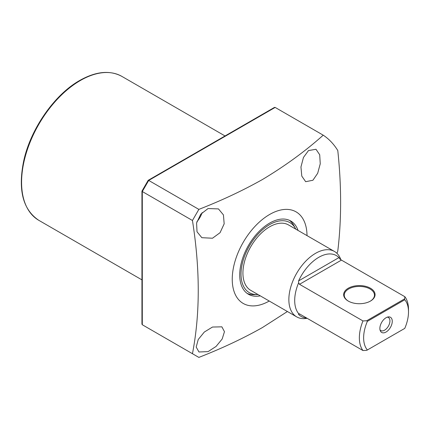 <?xml version="1.0" encoding="UTF-8"?>
<svg xmlns="http://www.w3.org/2000/svg" width="430" height="430" viewBox="0 0 430 430"><rect width="100%" height="100%" fill="white"/><g stroke="black" fill="none" stroke-linecap="round" stroke-linejoin="round"><path stroke-width="0.64" d="M295.781 229.136A40.468 23.365 120 0 0 295.405 228.411A40.468 23.365 120 0 0 269.631 224.605A40.468 23.365 120 0 0 241.735 266.39A40.468 23.365 120 0 0 257.199 294.588A40.468 23.365 120 0 0 258.011 294.55M247.137 293.4A42.301 24.424 120 0 0 253.861 294.652L257.199 294.588M298.038 230.437A42.301 24.424 120 0 0 290.777 221.015A42.301 24.424 120 0 0 269.631 223.111A42.301 24.424 120 0 0 241.993 260.381A42.301 24.424 120 0 0 248.481 294.281A42.301 24.424 120 0 0 260.268 295.856M295.405 228.411L293.792 225.487A42.301 24.424 120 0 0 289.347 220.289M212.495 327.042L221.875 326.832L224.465 331.675L222.17 339.012L216.064 346.446L208.072 351.622L198.956 351.982L196.193 347.042L198.235 339.501L204.32 332.035L212.495 327.042M208.072 208.539L218.467 208.916L223.433 214.909L224.17 223.837L220.052 232.705L212.495 238.225L201.847 237.699L197.021 231.781L196.585 222.982L200.756 214.204L208.072 208.539M196.892 221.74A16.619 9.594 120 0 0 202.165 212.603M308.487 150.565L315.991 149.275L319.705 154.768L320.248 163.792L317.684 173.274L312.911 180.256L305.671 181.697L301.79 176.117L300.952 166.985L303.451 157.461L308.487 150.565M307.015 235.619A52.874 30.53 120 0 0 269.631 214.473A52.874 30.53 120 0 0 232.243 279.011A52.874 30.53 120 0 0 269.25 301.038M336.943 253.34A132.945 76.755 120 0 0 337.781 251.039C341.565 219.692 341.565 186.19 337.781 150.527A132.945 76.755 120 0 0 323.226 135.176C305.348 151.166 285.095 165.948 262.472 179.503C242.891 190.522 221.686 200.482 198.859 209.383L192.447 220.488C200.176 269.427 200.176 313.83 192.447 353.702L198.859 357.405C221.686 348.504 242.891 338.544 262.472 327.526L287.407 311.519M148.205 180.31L274.442 107.425L275.157 107.425L323.226 135.176M192.447 220.488L142.298 191.533L142.298 324.747L192.447 353.702M275.157 107.425L148.705 180.428L198.859 209.383M148.705 180.428L148.205 180.718L148.705 180.428L142.298 191.533M142.298 324.747L148.705 328.45L142.298 324.747L141.943 324.134L141.943 191.156M348.252 301.065L348.252 301.065A15.711 9.073 180 0 1 348.252 288.234A15.711 9.073 180 0 1 370.472 288.234A15.711 9.073 180 0 1 370.472 301.065A15.711 9.073 180 0 1 348.252 301.065M370.252 301.188A15.109 8.724 0 0 0 374.471 295.147A15.109 8.724 0 0 0 370.042 288.976A15.109 8.724 0 0 0 353.578 287.084A15.109 8.724 0 0 0 344.253 295.147A15.109 8.724 0 0 0 348.467 301.188M386.065 332.024A8.761 5.058 -60 0 1 380.281 330.767A8.761 5.058 -60 0 1 386.065 317.716A8.761 5.058 -60 0 1 388.279 316.91A8.761 5.058 -60 0 1 392.16 322.65A8.761 5.058 -60 0 1 386.065 332.024M387.322 317.141A7.552 4.359 -60 0 1 388.365 317.474A7.552 4.359 -60 0 1 389.521 323.527A7.552 4.359 -60 0 1 384.587 330.186A7.552 4.359 -60 0 1 380.808 330.557A7.552 4.359 -60 0 1 380.002 329.826M408.5 311.922A31.723 18.318 120 0 0 404.764 299.764L367.365 321.361A31.723 18.318 120 0 0 367.365 349.977L404.764 328.386A31.723 18.318 120 0 0 408.5 311.922L408.5 309.455A34.744 20.059 -60 0 0 404.893 296.732L341.436 260.102L299.517 284.305L362.968 320.936L366.709 320.753L404.565 298.893L404.893 296.732M404.565 298.893L404.764 299.764M299.517 284.305L298.619 282.833A34.744 20.059 120 0 0 294.695 300.489A34.744 20.059 120 0 0 298.619 313.604L298.624 313.604M340.925 259.774L340.512 258.758A37.77 21.806 120 0 0 334.449 251.459A37.77 21.806 120 0 0 305.343 261.574A37.77 21.806 120 0 0 288.858 299.586A37.77 21.806 120 0 0 296.678 316.872A37.77 21.806 120 0 0 306.036 318.474L307.165 318.324M306.74 318.076A35.153 20.296 -60 0 1 298.603 314.438L298.619 313.604L299.517 313.905L298.603 314.438M367.365 349.977L366.709 350.353L362.968 350.541A34.744 20.059 -60 0 1 359.362 337.824A34.744 20.059 -60 0 1 362.968 320.936M334.449 251.459L288.514 224.938A37.77 21.806 120 0 0 259.408 235.059A37.77 21.806 120 0 0 242.923 273.066A37.77 21.806 120 0 0 250.744 290.352L296.678 316.872M298.619 282.833L298.603 280.887A35.153 20.296 -60 0 1 338.937 257.597L339.904 259L341.436 260.102M367.365 321.361L366.709 320.753M362.968 350.541L299.517 313.905M80.34 80.517A83.087 47.972 120 0 0 26.058 153.736A83.087 47.972 120 0 0 38.791 220.316C22.811 209.603 17.797 189.727 23.752 160.691C30.68 128.812 54.535 94.573 79.733 80.458C95.922 71.342 109.967 69.988 121.883 76.4A83.087 47.972 120 0 0 80.34 80.517M298.603 280.887L338.937 257.597M38.791 220.316L141.943 279.871M121.883 76.4L225.03 135.955M141.959 191.092L148.156 180.358"/></g></svg>
